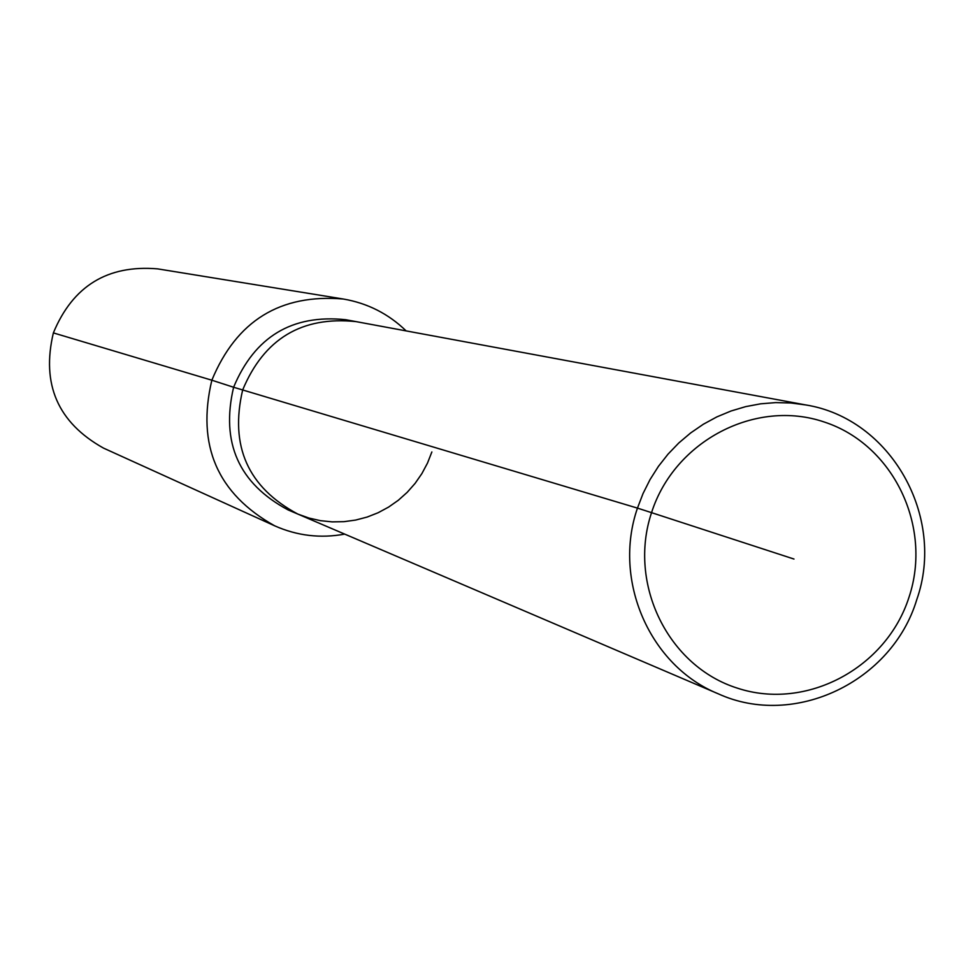 <?xml version="1.0" encoding="UTF-8"?>
<svg xmlns="http://www.w3.org/2000/svg" width="973" height="973" viewBox="0 0 973 973"><rect width="100%" height="100%" fill="white"/><g stroke="black" fill="none" stroke-linecap="round" stroke-linejoin="round"><path stroke-width="1.46" d="M793.992 559.049L651.545 512.649C627.634 584.092 668.281 666.517 737.485 688.179C806.349 710.898 886.452 668.086 909.037 597.13C932.645 526.515 893.275 444.539 824.362 422.051C755.79 398.516 674.411 440.866 651.545 512.649L637.461 508.113C612.37 580.589 649.94 666.177 718.402 693.871C794.43 728.509 892.071 681.72 916.736 599.733C946.157 516.627 890.733 418.487 805.753 404.938L790.794 402.98L775.676 402.603L760.57 403.831L745.622 406.641L731.015 411.007L716.87 416.894L703.37 424.228L690.648 432.949L678.826 442.946L668.05 454.123L658.429 466.359L650.061 479.543L643.056 493.506L637.461 508.113L242.666 389.966C229.531 446.035 247.92 487.4 297.835 514.072L308.952 518.05L320.458 520.664L332.182 521.881L343.992 521.674L355.692 520.056L367.137 517.064L378.156 512.722L388.592 507.091L398.322 500.268L407.188 492.338L415.082 483.411L421.881 473.608L427.5 463.075L431.866 451.959M406.142 330.905C388.47 313.793 367.526 303.175 343.299 299.015C280.273 293.712 236.463 320.774 211.846 380.212L233.605 387.254C254.719 336.67 292.082 314.157 345.683 319.703L356.021 321.613C301.812 316.006 264.024 338.799 242.666 389.966C229.531 446.035 247.92 487.4 297.835 514.072L718.402 693.871M805.753 404.938L356.021 321.613C301.812 316.006 264.024 338.799 242.666 389.966L233.605 387.254C220.628 442.679 238.811 483.569 288.166 509.949L297.835 514.072M343.299 299.015L157.687 268.876C107.589 264.632 72.817 285.977 53.369 332.9L211.846 380.212C196.412 445.245 217.368 493.785 274.727 525.846C297.191 535.807 320.518 538.568 344.71 534.116M53.369 332.9C41.182 384.238 57.894 422.635 103.503 448.103L274.727 525.846"/></g></svg>
